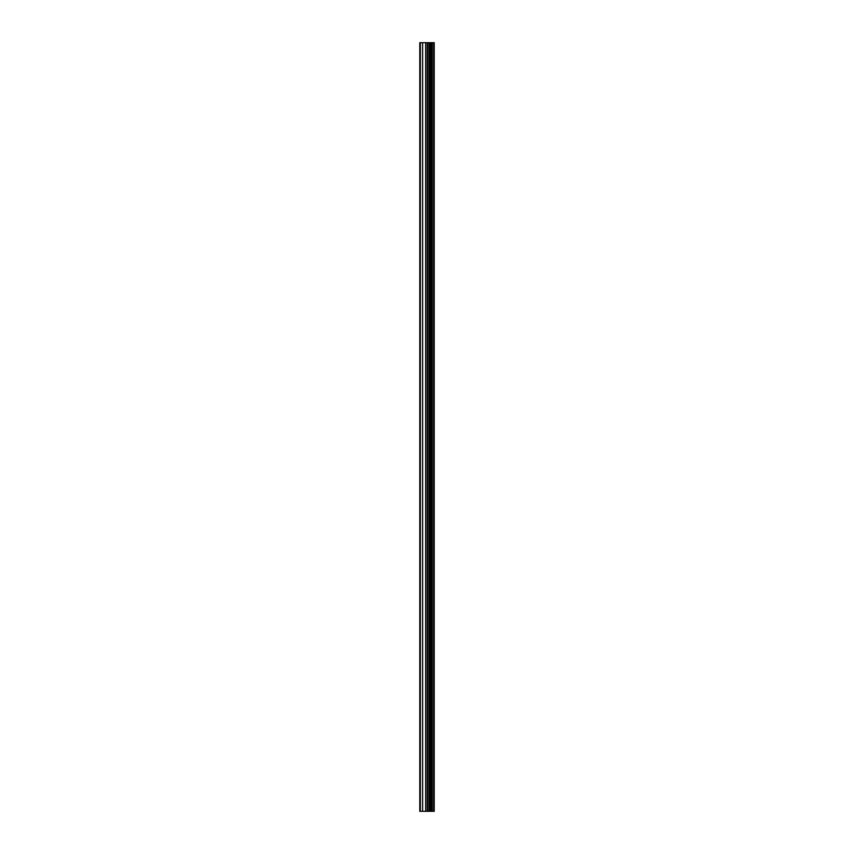 <?xml version="1.0" encoding="UTF-8"?>
<svg xmlns="http://www.w3.org/2000/svg" width="854" height="854" viewBox="0 0 854 854"><rect width="100%" height="100%" fill="white"/><g stroke="black" fill="none" stroke-linecap="round" stroke-linejoin="round"><path stroke-width="1.28" d="M427.48 811.3L434.216 811.3L434.216 42.7L419.784 42.7L419.784 811.3L427.48 811.3L427.48 42.7M433.736 811.3L433.736 42.7M432.273 811.3L432.273 42.7M431.067 811.3L431.067 42.7M430.149 811.3L430.149 42.7M428.932 811.3L428.932 42.7M427.192 811.3L427.192 42.7M425.676 811.3L425.676 42.7M422.634 811.3L422.634 42.7M420.36 811.3L420.36 42.7"/></g></svg>
